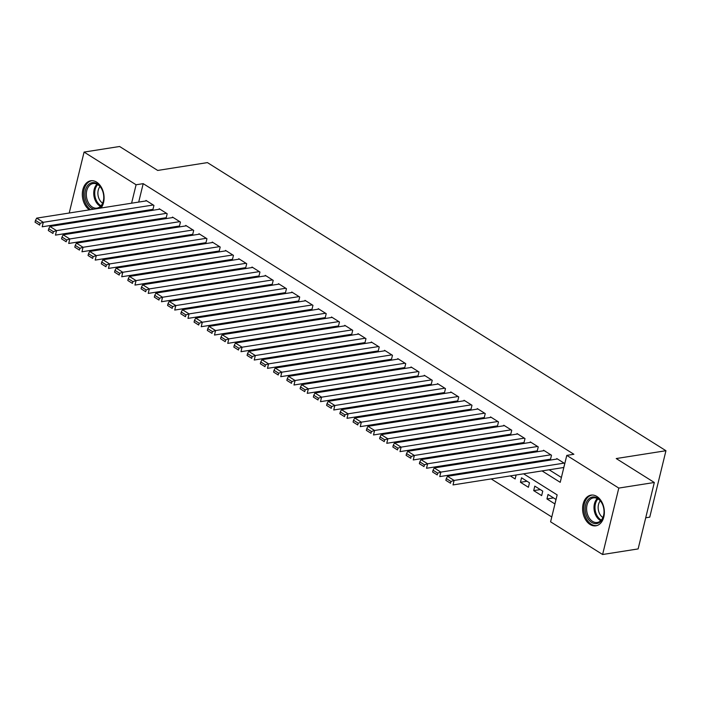 <?xml version="1.0" encoding="UTF-8"?>
<svg xmlns="http://www.w3.org/2000/svg" width="701" height="701" viewBox="0 0 701 701"><rect width="100%" height="100%" fill="white"/><g stroke="black" fill="none" stroke-linecap="round" stroke-linejoin="round"><path stroke-width="1.05" d="M89.36 209.844A15.536 10.743 81.1 0 1 82.341 193.301A15.536 10.743 81.1 0 1 90.788 180.779A15.536 10.743 81.1 0 1 96.615 182.12A15.536 10.743 81.1 0 1 101.075 208.004M596.884 496.466A15.536 10.743 81.1 0 1 604.35 512.966A15.536 10.743 81.1 0 1 595.885 525.811A15.536 10.743 81.1 0 1 590.058 524.471A15.536 10.743 81.1 0 1 582.601 507.962A15.536 10.743 81.1 0 1 591.057 495.116A15.536 10.743 81.1 0 1 596.884 496.466M645.717 517.785L649.757 517.145L665.95 450.717L207.426 162.606L157.699 170.439L119.599 146.491L84.076 152.082L136.09 184.766L131.595 203.202M665.95 450.717L616.223 458.55L654.322 482.49L638.129 548.918L602.606 554.509L550.592 521.824L557.155 494.888L523.612 473.815M133.383 254.095L134.513 254.805M146.64 262.419L147.771 263.129M159.889 270.744L161.02 271.453M173.138 279.068L174.277 279.787M186.396 287.401L187.526 288.111M199.645 295.726L200.775 296.435M212.894 304.05L214.033 304.76M226.151 312.383L227.282 313.093M239.4 320.707L240.531 321.417M252.649 329.032L253.788 329.742M265.907 337.356L267.037 338.075M279.156 345.689L280.286 346.399M292.413 354.014L293.544 354.724M305.662 362.338L306.793 363.057M318.911 370.671L320.05 371.381M332.169 378.996L333.299 379.705M345.418 387.32L346.548 388.03M358.667 395.644L359.806 396.363M371.924 403.978L373.055 404.687M385.173 412.302L386.304 413.012M398.431 420.626L399.561 421.345M411.68 428.959L412.81 429.669M424.929 437.284L426.068 437.994M438.186 445.608L439.317 446.318M451.435 453.933L452.566 454.651M464.684 462.266L465.823 462.975M477.942 470.59L479.072 471.3M491.191 478.914L551.766 516.979M114.158 247.593L113.027 246.883M100.909 239.269L99.779 238.559M87.66 230.936L86.521 230.226M74.402 222.611L73.272 221.902M152.178 209.485L152.844 209.897L153.931 205.411L145.983 200.416L145.852 200.959M165.427 217.809L166.093 218.23L167.189 213.735L159.232 208.74L159.101 209.284M178.685 226.134L179.342 226.554L180.437 222.068L172.49 217.065L172.358 217.608M191.934 234.467L192.6 234.879L193.686 230.392L185.739 225.398L185.607 225.932M205.183 242.791L205.849 243.203L206.944 238.717L198.988 233.722L198.856 234.265M218.44 251.116L219.098 251.536L220.193 247.041L212.245 242.047L212.114 242.59M231.689 259.44L232.355 259.861L233.451 255.374L225.494 250.38L225.363 250.914M244.938 267.773L245.604 268.185L246.699 263.699L238.752 258.704L238.612 259.247M258.196 276.098L258.853 276.518L259.948 272.023L252.001 267.028L251.869 267.572M271.445 284.422L272.111 284.843L273.206 280.356L265.25 275.353L265.118 275.896M284.702 292.755L285.36 293.167L286.455 288.681L278.507 283.686L278.376 284.229M297.951 301.079L298.617 301.491L299.704 297.005L291.756 292.01L291.625 292.554M311.2 309.404L311.866 309.824L312.961 305.329L305.005 300.335L304.874 300.878M324.458 317.728L325.115 318.149L326.21 313.662L318.263 308.668L318.131 309.202M337.707 326.061L338.373 326.473L339.468 321.987L331.512 316.992L331.38 317.535M350.956 334.386L351.622 334.806L352.717 330.311L344.761 325.317L344.629 325.86M364.213 342.71L364.87 343.131L365.966 338.644L358.018 333.641L357.887 334.184M377.462 351.043L378.128 351.455L379.223 346.969L371.267 341.974L371.136 342.517M390.72 359.368L391.377 359.779L392.472 355.293L384.525 350.298L384.393 350.842M403.969 367.692L404.635 368.113L405.721 363.617L397.774 358.623L397.642 359.166M417.218 376.016L417.884 376.437L418.979 371.951L411.023 366.956L410.891 367.49M430.475 384.35L431.133 384.761L432.228 380.275L424.28 375.28L424.149 375.824M443.724 392.674L444.39 393.095L445.477 388.599L437.529 383.605L437.398 384.148M456.973 400.998L457.639 401.419L458.734 396.932L450.778 391.929L450.647 392.472M470.231 409.331L470.888 409.743L471.983 405.257L464.036 400.262L463.904 400.806M483.48 417.656L484.146 418.068L485.241 413.581L477.285 408.587L477.153 409.13M496.729 425.98L497.395 426.401L498.49 421.914L490.542 416.911L490.402 417.454M509.986 434.313L510.643 434.725L511.739 430.239L503.791 425.244L503.66 425.779M523.235 442.638L523.901 443.05L524.996 438.563L517.04 433.568L516.909 434.112M536.493 450.962L537.15 451.383L538.245 446.887L530.298 441.893L530.166 442.436M549.742 459.286L550.408 459.707L551.494 455.221L543.547 450.226L543.415 450.761M553.536 497.903L546.955 498.946L554.903 503.94L555.998 499.454L548.042 494.459L546.955 498.946M540.287 489.578L533.698 490.621L541.654 495.616L542.749 491.121L534.793 486.126L533.698 490.621M527.038 481.254L520.449 482.288L528.396 487.283L529.492 482.796L521.544 477.802L520.449 482.288M510.293 475.909L515.147 478.958L516.111 474.998M497.044 467.585L498.174 468.294M483.786 459.26L484.926 459.97M470.537 450.927L471.668 451.646M457.289 442.603L458.419 443.312M444.031 434.278L445.17 434.988M430.782 425.945L431.912 426.664M417.533 417.621L418.663 418.331M404.275 409.296L405.415 410.006M391.027 400.972L392.157 401.682M377.778 392.639L378.908 393.357M364.52 384.314L365.65 385.024M351.271 375.99L352.401 376.7M338.013 367.657L339.153 368.375M324.765 359.333L325.895 360.042M311.516 351.008L312.646 351.718M298.258 342.684L299.397 343.394M285.009 334.351L286.139 335.069M271.76 326.026L272.891 326.736M258.503 317.702L259.642 318.412M245.254 309.369L246.384 310.087M231.996 301.044L233.135 301.754M218.747 292.72L219.877 293.43M205.498 284.396L206.629 285.105M192.24 276.063L193.38 276.781M178.992 267.738L180.122 268.448M165.743 259.414L166.873 260.124M152.485 251.081L153.624 251.799M131.008 233.643L130.78 234.563M128.371 244.465L128.143 245.394M502.862 466.664L502.635 467.593M489.605 458.34L489.386 459.269M476.356 450.016L476.128 450.936M463.107 441.691L462.879 442.611M449.849 433.358L449.63 434.287M436.6 425.034L436.373 425.963M423.351 416.709L423.124 417.63M410.094 408.376L409.866 409.305M396.845 400.052L396.617 400.981M383.596 391.728L383.368 392.648M370.338 383.403L370.11 384.323M357.089 375.07L356.862 375.999M343.832 366.746L343.613 367.675M330.583 358.421L330.355 359.341M317.334 350.088L317.106 351.017M304.076 341.764L303.857 342.693M290.827 333.439L290.6 334.359M277.578 325.115L277.351 326.035M264.321 316.782L264.093 317.711M251.072 308.458L250.844 309.386M237.814 300.133L237.595 301.053M224.565 291.8L224.338 292.729M211.316 283.476L211.089 284.404M198.059 275.151L197.84 276.071M184.81 266.818L184.582 267.747M171.561 258.494L171.333 259.423M158.303 250.169L158.076 251.098M145.054 241.845L144.827 242.765M139.236 242.756L140.366 243.466M542.057 470.914L560.222 482.323L566.785 455.396L573.882 454.274L143.197 183.653L138.702 202.081M138.342 211.658L139.473 212.368M151.6 219.983L152.73 220.701M164.849 228.316L165.979 229.025M178.098 236.64L179.237 237.35M191.355 244.964L192.486 245.683M204.604 253.298L205.735 254.007M217.853 261.622L218.992 262.332M231.111 269.946L232.241 270.656M244.36 278.271L245.49 278.989M257.618 286.604L258.748 287.314M270.866 294.928L271.997 295.638M284.115 303.253L285.254 303.971M297.373 311.586L298.503 312.295M310.622 319.91L311.752 320.62M323.871 328.234L325.01 328.944M337.128 336.568L338.259 337.277M350.377 344.892L351.508 345.602M363.626 353.216L364.765 353.926M376.884 361.541L378.014 362.259M390.133 369.874L391.263 370.584M403.39 378.198L404.521 378.908M416.639 386.523L417.77 387.232M429.888 394.856L431.027 395.566M443.146 403.18L444.276 403.89M456.395 411.505L457.525 412.214M469.644 419.829L470.783 420.547M482.901 428.162L484.032 428.872M496.15 436.486L497.281 437.196M509.408 444.811L510.538 445.529M522.657 453.144L523.787 453.854M535.906 461.468L537.045 462.178M549.163 469.793L561.396 477.486M562.991 467.62L563.657 468.031L564.752 463.545L556.796 458.55L556.664 459.094M654.322 482.49L618.799 488.08L602.606 554.509M69.224 213.016L84.076 152.082M143.197 183.653L136.09 184.766M566.785 455.396L618.799 488.08M131.236 212.78L132.375 213.49M144.494 221.104L145.624 221.814M157.743 229.429L158.873 230.147M171 237.762L172.131 238.471M184.249 246.086L185.379 246.796M197.498 254.41L198.637 255.12M210.756 262.744L211.886 263.453M224.005 271.068L225.135 271.778M237.253 279.392L238.393 280.102M250.511 287.717L251.641 288.435M263.76 296.05L264.89 296.76M277.009 304.374L278.148 305.084M290.267 312.699L291.397 313.408M303.515 321.032L304.646 321.741M316.773 329.356L317.904 330.066M330.022 337.68L331.152 338.39M343.271 346.005L344.41 346.723M356.529 354.338L357.659 355.048M369.777 362.662L370.908 363.372M383.026 370.987L384.166 371.705M396.284 379.32L397.414 380.03M409.533 387.644L410.663 388.354M422.791 395.969L423.921 396.678M436.04 404.293L437.17 405.012M449.288 412.626L450.428 413.336M462.546 420.95L463.676 421.66M475.795 429.275L476.925 429.993M489.044 437.608L490.183 438.318M502.302 445.932L503.432 446.642M515.55 454.257L516.681 454.967M528.799 462.581L529.938 463.3M127.179 224.723L126.46 224.267L126.32 224.855M123.902 234.756L123.674 235.685M121.264 245.587L121.036 246.515M511.493 466.2L510.363 465.49M498.236 457.876L497.105 457.157M484.987 449.543L483.856 448.833M471.738 441.218L470.599 440.508M458.48 432.894L457.35 432.184M445.231 424.569L444.101 423.851M431.982 416.236L430.843 415.527M418.725 407.912L417.594 407.202M405.476 399.588L404.346 398.869M392.227 391.254L391.088 390.545M378.969 382.93L377.839 382.22M365.72 374.606L364.581 373.896M352.463 366.281L351.332 365.563M339.214 357.948L338.084 357.238M325.965 349.624L324.826 348.914M312.707 341.299L311.577 340.581M299.458 332.966L298.328 332.256M286.21 324.642L285.07 323.932M272.952 316.317L271.822 315.608M259.703 307.984L258.573 307.275M246.445 299.66L245.315 298.95M233.196 291.336L232.066 290.626M219.948 283.011L218.808 282.293M206.69 274.678L205.559 273.968M193.441 266.354L192.311 265.644M180.192 258.029L179.053 257.32M166.934 249.696L165.804 248.986M153.685 241.372L152.555 240.662M140.437 233.047L139.297 232.338M564.086 463.124L454.108 480.439L453.021 484.926L563.788 467.488M557.461 458.962L447.483 476.277L454.108 480.439L450.945 481.447L446.3 478.538L445.862 480.334L450.506 483.243L450.945 481.447M450.506 483.243L445.862 480.334M446.3 478.538L447.483 476.277M597.567 498.166A13.442 9.297 81.1 0 1 602.807 505.079A13.442 9.297 81.1 0 1 604.008 512.72A13.442 9.297 81.1 0 1 591.653 522.403A13.442 9.297 81.1 0 1 585.668 504.667A13.442 9.297 81.1 0 1 597.567 498.166M602.86 505.219A12.452 8.614 -98.9 0 0 598.058 498.954A12.452 8.614 -98.9 0 0 593.388 497.876A12.452 8.614 -98.9 0 0 586.606 508.172A12.452 8.614 -98.9 0 0 592.582 521.395A12.452 8.614 -98.9 0 0 597.252 522.473A12.452 8.614 -98.9 0 0 604.017 512.571M602.895 517.504A9.805 6.782 81.1 0 1 602.869 517.487A9.805 6.782 81.1 0 1 600.275 500.873M592.214 495.037L592.275 495.029A15.44 10.673 -98.9 0 0 592.214 495.037A15.44 10.673 -98.9 0 0 583.802 507.796A15.44 10.673 -98.9 0 0 591.215 524.199A15.44 10.673 -98.9 0 0 597.007 525.531A15.44 10.673 -98.9 0 0 597.077 525.522L597.007 525.531M93.908 209.135A13.442 9.297 81.1 0 1 85.119 197.139A13.442 9.297 81.1 0 1 91.025 182.987A13.442 9.297 81.1 0 1 102.539 190.742A13.442 9.297 81.1 0 1 103.564 194.755A13.442 9.297 81.1 0 1 103.739 198.383A13.442 9.297 81.1 0 1 98.806 208.363M102.591 190.882A12.452 8.614 -98.9 0 0 93.119 183.539A12.452 8.614 -98.9 0 0 86.512 196.937A12.452 8.614 -98.9 0 0 96.983 208.127A12.452 8.614 -98.9 0 0 103.748 198.234M102.626 203.159A9.805 6.782 81.1 0 1 98.026 195.176A9.805 6.782 81.1 0 1 100.015 186.536M91.945 180.7L92.006 180.692A15.44 10.673 -98.9 0 0 91.945 180.7A15.44 10.673 -98.9 0 0 83.752 197.314A15.44 10.673 -98.9 0 0 90.622 209.652M550.837 454.8L440.859 472.106L439.764 476.601L550.539 459.164M544.213 450.638L434.234 467.944L440.859 472.106L437.687 473.122L433.052 470.205L432.613 472.001L437.249 474.919L437.687 473.122M437.249 474.919L432.613 472.001M433.052 470.205L434.234 467.944M537.579 446.476L427.61 463.782L426.515 468.268L537.281 450.839M530.955 442.313L420.977 459.619L427.61 463.782L424.438 464.798L419.803 461.88L419.364 463.676L424 466.594L424.438 464.798M424 466.594L419.364 463.676M419.803 461.88L420.977 459.619M524.33 438.151L414.352 455.457L413.257 459.944L524.033 442.515M517.706 433.98L407.728 451.295L414.352 455.457L411.189 456.465L406.545 453.556L406.107 455.352L410.751 458.261L411.189 456.465M410.751 458.261L406.107 455.352M406.545 453.556L407.728 451.295M511.082 429.818L401.103 447.133L400.008 451.619L510.784 434.182M504.457 425.656L394.479 442.962L401.103 447.133L397.931 448.141L393.296 445.231L392.858 447.019L397.493 449.937L397.931 448.141M397.493 449.937L392.858 447.019M393.296 445.231L394.479 442.962M497.824 421.494L387.855 438.8L386.759 443.295L497.526 425.857M491.199 417.332L381.221 434.638L387.855 438.8L384.683 439.816L380.047 436.898L379.609 438.695L384.244 441.612L384.683 439.816M384.244 441.612L379.609 438.695M380.047 436.898L381.221 434.638M484.575 413.169L374.597 430.475L373.502 434.962L484.277 417.533M477.951 409.007L367.972 426.313L374.597 430.475L371.425 431.492L366.789 428.574L366.351 430.37L370.995 433.279L371.425 431.492M370.995 433.279L366.351 430.37M366.789 428.574L367.972 426.313M471.326 404.836L361.348 422.151L360.253 426.637L471.019 409.2M464.693 400.674L354.724 417.989L361.348 422.151L358.176 423.159L353.541 420.25L353.102 422.046L357.738 424.955L358.176 423.159M357.738 424.955L353.102 422.046M353.541 420.25L354.724 417.989M458.068 396.512L348.09 413.818L347.004 418.313L457.771 400.876M451.444 392.35L341.466 409.656L348.09 413.818L344.927 414.834L340.283 411.916L339.845 413.713L344.489 416.631L344.927 414.834M344.489 416.631L339.845 413.713M340.283 411.916L341.466 409.656M444.82 388.188L334.841 405.493L333.746 409.98L444.522 392.551M438.195 384.025L328.217 401.331L334.841 405.493L331.669 406.51L327.034 403.592L326.596 405.388L331.231 408.306L331.669 406.51M331.231 408.306L326.596 405.388M327.034 403.592L328.217 401.331M431.571 379.863L321.593 397.169L320.497 401.655L431.264 384.227M424.937 375.692L314.968 393.007L321.593 397.169L318.42 398.177L313.785 395.268L313.347 397.064L317.982 399.973L318.42 398.177M317.982 399.973L313.347 397.064M313.785 395.268L314.968 393.007M418.313 371.53L308.335 388.845L307.24 393.331L418.015 375.894M411.689 367.368L301.71 384.674L308.335 388.845L305.172 389.852L300.527 386.943L300.089 388.731L304.733 391.649L305.172 389.852M304.733 391.649L300.089 388.731M300.527 386.943L301.71 384.674M405.064 363.206L295.086 380.512L293.991 385.007L404.766 367.569M398.44 359.043L288.462 376.349L295.086 380.512L291.914 381.528L287.279 378.61L286.84 380.406L291.476 383.324L291.914 381.528M291.476 383.324L286.84 380.406M287.279 378.61L288.462 376.349M391.806 354.881L281.837 372.187L280.742 376.674L391.509 359.245M385.182 350.719L275.204 368.025L281.837 372.187L278.665 373.204L274.03 370.286L273.592 372.082L278.227 374.991L278.665 373.204M278.227 374.991L273.592 372.082M274.03 370.286L275.204 368.025M378.558 346.548L268.579 363.863L267.484 368.349L378.26 350.912M371.933 342.386L261.955 359.701L268.579 363.863L265.416 364.87L260.772 361.961L260.334 363.758L264.978 366.667L265.416 364.87M264.978 366.667L260.334 363.758M260.772 361.961L261.955 359.701M365.309 338.224L255.33 355.53L254.235 360.025L365.002 342.587M358.675 334.062L248.706 351.367L255.33 355.53L252.158 356.546L247.523 353.628L247.085 355.425L251.72 358.342L252.158 356.546M251.72 358.342L247.085 355.425M247.523 353.628L248.706 351.367M352.051 329.899L242.073 347.205L240.986 351.692L351.753 334.263M345.427 325.737L235.448 343.043L242.073 347.205L238.91 348.222L234.265 345.304L233.836 347.1L238.471 350.018L238.91 348.222M238.471 350.018L233.836 347.1M234.265 345.304L235.448 343.043M338.802 321.575L228.824 338.881L227.729 343.367L338.504 325.93M332.178 317.404L222.199 334.719L228.824 338.881L225.652 339.889L221.017 336.979L220.578 338.776L225.214 341.685L225.652 339.889M225.214 341.685L220.578 338.776M221.017 336.979L222.199 334.719M325.553 313.242L215.575 330.557L214.48 335.043L325.246 317.606M318.92 309.08L208.951 326.386L215.575 330.557L212.403 331.564L207.768 328.655L207.33 330.443L211.965 333.361L212.403 331.564M211.965 333.361L207.33 330.443M207.768 328.655L208.951 326.386M312.295 304.917L202.317 322.223L201.231 326.71L311.998 309.281M305.671 300.755L195.693 318.061L202.317 322.223L199.154 323.24L194.51 320.322L194.072 322.118L198.716 325.036L199.154 323.24M198.716 325.036L194.072 322.118M194.51 320.322L195.693 318.061M299.047 296.593L189.068 313.899L187.973 318.385L298.749 300.957M292.422 292.431L182.444 309.737L189.068 313.899L185.896 314.915L181.261 311.998L180.823 313.794L185.458 316.703L185.896 314.915M185.458 316.703L180.823 313.794M181.261 311.998L182.444 309.737M285.789 288.26L175.82 305.575L174.724 310.061L285.491 292.624M279.164 284.098L169.186 301.412L175.82 305.575L172.648 306.582L168.012 303.673L167.574 305.47L172.209 308.379L172.648 306.582M172.209 308.379L167.574 305.47M168.012 303.673L169.186 301.412M272.54 279.936L162.562 297.242L161.467 301.737L272.242 284.299M265.916 275.773L155.937 293.079L162.562 297.242L159.399 298.258L154.755 295.34L154.316 297.136L158.961 300.054L159.399 298.258M158.961 300.054L154.316 297.136M154.755 295.34L155.937 293.079M259.291 271.611L149.313 288.917L148.218 293.404L258.993 275.975M252.667 267.449L142.689 284.755L149.313 288.917L146.141 289.934L141.506 287.016L141.067 288.812L145.703 291.73L146.141 289.934M145.703 291.73L141.067 288.812M141.506 287.016L142.689 284.755M246.033 263.287L136.064 280.593L134.969 285.079L245.736 267.642M239.409 259.116L129.431 276.431L136.064 280.593L132.892 281.6L128.257 278.691L127.819 280.488L132.454 283.397L132.892 281.6M132.454 283.397L127.819 280.488M128.257 278.691L129.431 276.431M232.785 254.954L122.806 272.268L121.711 276.755L232.487 259.317M226.16 250.792L116.182 268.097L122.806 272.268L119.634 273.276L114.999 270.367L114.561 272.154L119.205 275.072L119.634 273.276M119.205 275.072L114.561 272.154M114.999 270.367L116.182 268.097M219.536 246.629L109.558 263.935L108.462 268.422L219.229 250.993M212.902 242.467L102.933 259.773L109.558 263.935L106.386 264.952L101.75 262.034L101.312 263.83L105.947 266.748L106.386 264.952M105.947 266.748L101.312 263.83M101.75 262.034L102.933 259.773M206.278 238.305L96.3 255.611L95.213 260.097L205.98 242.669M199.654 234.134L89.675 251.449L96.3 255.611L93.137 256.627L88.492 253.709L88.054 255.506L92.698 258.415L93.137 256.627M92.698 258.415L88.054 255.506M88.492 253.709L89.675 251.449M193.029 229.972L83.051 247.287L81.956 251.773L192.731 234.336M186.405 225.81L76.427 243.124L83.051 247.287L79.879 248.294L75.244 245.385L74.805 247.181L79.441 250.091L79.879 248.294M79.441 250.091L74.805 247.181M75.244 245.385L76.427 243.124M179.78 221.647L69.802 238.953L68.707 243.449L179.474 226.011M173.147 217.485L63.178 234.791L69.802 238.953L66.63 239.97L61.995 237.052L61.557 238.848L66.192 241.766L66.63 239.97M66.192 241.766L61.557 238.848M61.995 237.052L63.178 234.791M166.523 213.323L56.544 230.629L55.449 235.115L166.225 217.687M159.898 209.161L49.92 226.467L56.544 230.629L53.381 231.645L48.737 228.728L48.299 230.524L52.943 233.442L53.381 231.645M52.943 233.442L48.299 230.524M48.737 228.728L49.92 226.467M153.274 204.99L43.296 222.305L42.2 226.791L152.976 209.354M146.649 200.828L36.671 218.142L43.296 222.305L40.123 223.312L35.488 220.403L35.05 222.199L39.685 225.109L40.123 223.312M39.685 225.109L35.05 222.199M35.488 220.403L36.671 218.142M600.766 520.668A12.452 8.614 81.1 0 1 599.986 520.23A12.452 8.614 81.1 0 1 594.133 509.776A12.452 8.614 81.1 0 1 597.278 498.525M597.997 498.919A12.04 8.324 -98.9 0 0 595.14 509.793A12.04 8.324 -98.9 0 0 600.783 519.756A12.04 8.324 -98.9 0 0 601.327 520.063M100.497 206.322A12.452 8.614 81.1 0 1 93.916 195.772A12.452 8.614 81.1 0 1 97.01 184.179M97.728 184.573A12.04 8.324 -98.9 0 0 94.898 195.623A12.04 8.324 -98.9 0 0 101.058 205.726"/></g></svg>
